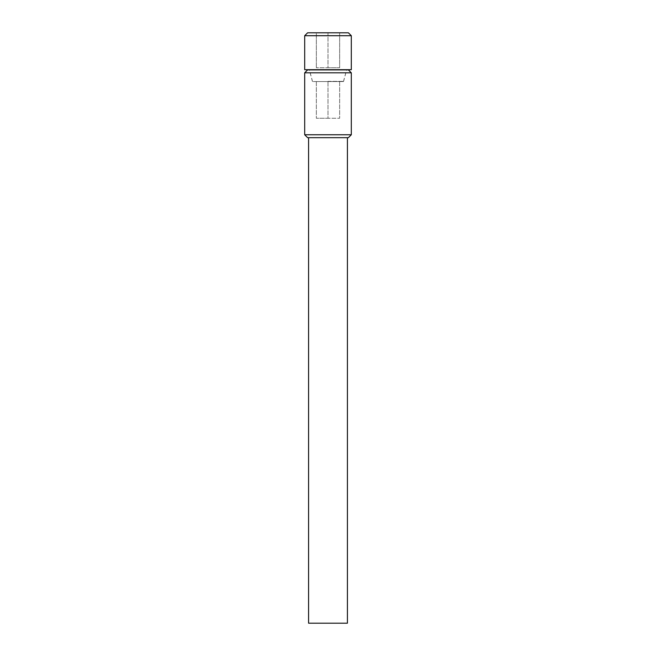 <?xml version="1.0" encoding="UTF-8"?>
<svg xmlns="http://www.w3.org/2000/svg" width="656" height="656" viewBox="0 0 656 656"><rect width="100%" height="100%" fill="white"/><g stroke="black" fill="none" stroke-linecap="round" stroke-linejoin="round"><path stroke-width="0.49" stroke-dasharray="3.28 2.46" d="M339.652 32.8L339.652 67.757L328 67.757L339.652 67.757L339.652 32.8L328 32.8L328 67.757L316.348 67.757L328 67.757L328 32.8L316.348 32.8L316.348 67.757L316.348 32.8L339.652 32.8M348.393 32.8L307.607 32.8M351.304 35.711L304.696 35.711M304.696 69.7L351.304 69.7M328 69.7L346.647 69.7L328 69.7M328 81.352L343.523 81.352L328 81.352M308.582 623.2L347.418 623.2M307.607 137.67L348.393 137.67M328 137.67L308.582 137.67L328 137.67M304.696 134.759L351.304 134.759M304.696 72.808L351.304 72.808M307.607 69.897L348.393 69.897M328 69.897L309.353 69.897L328 69.897M328 81.549L312.477 81.549L343.523 81.549L316.348 81.549L339.652 81.549L328 81.549L328 118.252L339.652 118.252L316.348 118.252L328 118.252L328 81.549M339.652 81.549L339.652 118.252L339.652 81.549M316.348 81.549L316.348 118.252L316.348 81.549M343.523 81.352L346.589 69.897M312.477 81.352L309.411 69.897M312.477 81.549L309.353 69.897M343.523 81.549L346.647 69.897"/><path stroke-width="0.98" d="M304.696 35.711L307.607 32.8L348.393 32.8L351.304 35.711L351.304 69.7L304.696 69.7L304.696 35.711L351.304 35.711M347.418 137.67L347.418 623.2L308.582 623.2L308.582 137.67M328 137.67L307.607 137.67L304.696 134.759L351.304 134.759L348.393 137.67L328 137.67M304.696 72.808L307.607 69.897L348.393 69.897L351.304 72.808L304.696 72.808L304.696 134.759M351.304 72.808L351.304 134.759"/></g></svg>

